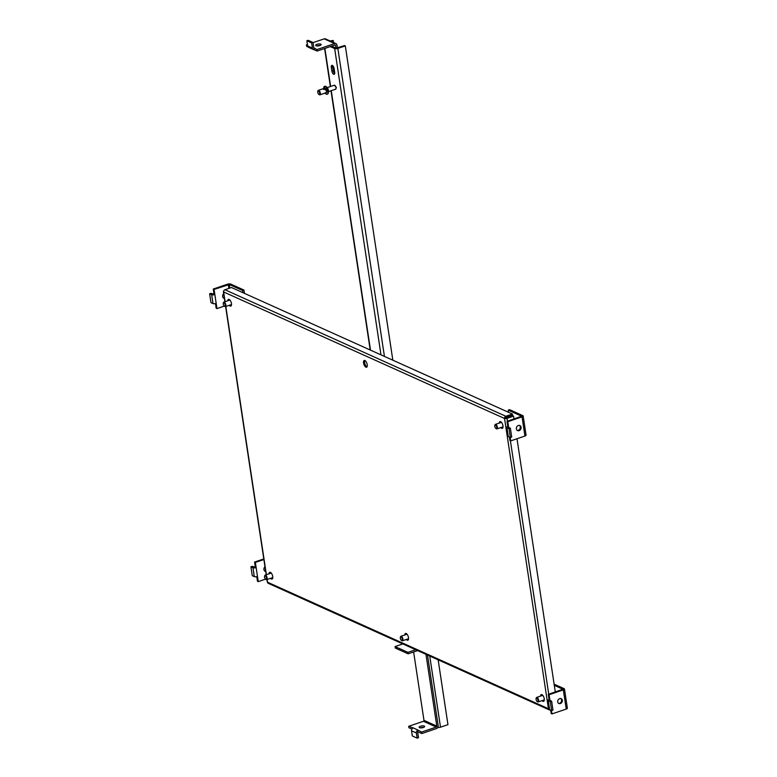 <?xml version="1.0" encoding="UTF-8"?>
<svg xmlns="http://www.w3.org/2000/svg" width="777" height="777" viewBox="0 0 777 777"><rect width="100%" height="100%" fill="white"/><g stroke="black" fill="none" stroke-linecap="round" stroke-linejoin="round"><path stroke-width="1.17" d="M543.133 700.252A3.574 1.564 -108.8 0 0 544.036 700.971L543.298 700.194M540.569 696.095A3.574 1.564 71.2 0 1 541.297 694.589A3.574 1.564 71.2 0 1 544.25 698.785A3.574 1.564 71.2 0 1 543.589 701.359A3.574 1.564 71.2 0 1 542.103 700.601M407.371 639.112A3.574 1.564 -108.8 0 0 408.275 639.83L407.536 639.053M404.807 634.955A3.574 1.564 71.2 0 1 405.536 633.449A3.574 1.564 71.2 0 1 408.488 637.645A3.574 1.564 71.2 0 1 407.828 640.209A3.574 1.564 71.2 0 1 406.342 639.461M271.61 577.971A3.574 1.564 -108.8 0 0 272.513 578.68L271.785 577.913M269.046 573.805A3.574 1.564 71.2 0 1 269.774 572.309A3.574 1.564 71.2 0 1 272.727 576.505A3.574 1.564 71.2 0 1 272.067 579.069A3.574 1.564 71.2 0 1 270.581 578.321M501.806 427.233A3.574 1.564 -108.8 0 0 502.748 428.001M499.29 423.067A3.574 1.564 71.2 0 1 500.009 421.62A3.574 1.564 71.2 0 1 502.972 425.815A3.574 1.564 71.2 0 1 502.311 428.389A3.574 1.564 71.2 0 1 500.776 427.583M364.831 360.518A3.574 1.564 -108.8 0 0 364.617 362.694A3.574 1.564 -108.8 0 0 366.987 366.861M367.21 364.675A3.574 1.564 71.2 0 1 366.55 367.239A3.574 1.564 71.2 0 1 363.587 363.044A3.574 1.564 71.2 0 1 364.248 360.479A3.574 1.564 71.2 0 1 367.21 364.675M230.283 304.953A3.574 1.564 -108.8 0 0 231.235 305.711M227.768 300.777A3.574 1.564 71.2 0 1 228.487 299.339A3.574 1.564 71.2 0 1 231.449 303.535A3.574 1.564 71.2 0 1 230.788 306.099A3.574 1.564 71.2 0 1 229.264 305.303M266.909 579.564L267.278 581.954A1.816 0.622 -8.6 0 0 267.521 582.206A1.816 1.505 114.2 0 0 268.327 583.342L549.252 709.867A1.816 1.505 -65.8 0 1 548.455 708.731A1.816 0.622 -8.6 0 0 549.222 708.877M507.449 421.183L507.022 418.376A1.816 0.622 171.4 0 1 504.555 418.482A1.816 1.505 -65.8 0 1 505.846 416.268L512.402 414.044L231.478 287.519L224.922 289.743A1.816 1.505 114.2 0 0 223.63 291.958A1.816 0.622 171.4 0 1 223.378 291.705A1.816 0.622 171.4 0 1 223.64 291.307M550.252 709.896L550.262 709.896A1.816 1.505 -65.8 0 1 549.252 709.867M541.88 694.628A3.574 1.564 -108.8 0 0 541.598 695.745M406.012 634.547L406.128 633.488A3.574 1.564 -108.8 0 0 405.837 634.605M270.25 573.407L270.367 572.348A3.574 1.564 -108.8 0 0 270.075 573.465M500.592 421.658A3.574 1.564 -108.8 0 0 500.32 422.717M228.953 300.369L229.05 299.407A3.574 1.564 -108.8 0 0 228.797 300.427M512.402 414.044L512.577 415.161L506.021 417.395A0.612 0.505 114.2 0 0 505.584 418.133L504.555 418.482L223.63 291.958L225.097 301.68M507.022 418.376L513.578 416.142L512.966 415.87L505.584 418.133M555.293 691.986L516.996 438.743M514.005 418.958L513.578 416.142M334.363 70.153A2.875 1.263 71.2 0 1 332.77 67.589M316.841 45.93A2.778 0.942 171.4 0 1 317.23 45.785A2.778 0.942 171.4 0 1 320.202 45.425M319.813 45.571A2.778 0.942 171.4 0 1 315.666 45.357A2.778 0.942 171.4 0 1 317.006 44.308A2.778 0.942 171.4 0 1 321.154 44.522A2.778 0.942 171.4 0 1 319.813 45.571M335.926 43.599L325.476 38.889A2.35 1.952 114.2 0 0 324.184 38.85L334.625 43.551A2.35 1.952 114.2 0 1 336.956 45.056L337.393 47.97M334.625 43.551L316.88 49.582L317.103 51.059L334.848 45.027A0.758 0.631 -65.8 0 1 335.606 45.513L336.004 48.125L331.585 46.134M308.11 47.018L306.662 46.358L306.439 44.881L307.42 44.551M313.034 42.638L324.184 38.85M313.84 47.834L316.88 49.582M306.439 44.881L307.546 45.387M314.063 48.32L314.287 49.796L317.103 51.059M314.549 48.155A0.758 0.631 -65.8 0 1 313.791 47.669L313.005 42.473L308.197 40.307L306.847 40.763L307.634 45.96A2.35 1.952 114.2 0 0 308.663 47.416L313.481 49.592A2.35 1.952 -65.8 0 1 312.441 48.125L311.655 42.929L313.005 42.473M314.277 49.728A2.35 1.952 -65.8 0 1 313.481 49.592M306.847 40.763L311.655 42.929M264.704 575.874A2.38 1.039 71.2 0 1 264.772 575.582A2.38 1.039 71.2 0 1 265.161 575.135A2.38 1.039 71.2 0 1 267.133 577.933A2.38 1.039 71.2 0 1 266.696 579.642A2.38 1.039 71.2 0 1 266.113 579.516A2.38 1.039 71.2 0 1 265.87 579.321M266.482 577.962A1.904 0.835 71.2 0 1 265.666 579.224A1.904 0.835 71.2 0 1 264.559 577.088A1.904 0.835 71.2 0 1 264.598 576.078A1.904 0.835 71.2 0 1 265.588 576A1.904 0.835 71.2 0 1 266.482 577.962M265.695 571.483A2.778 2.312 -65.8 0 1 264.976 566.763M265.627 571.095A2.778 2.312 -65.8 0 1 264.763 571.105M256.76 576.651L257.459 581.254L258.265 581.614L265.549 579.137M263.879 559.537L255.361 562.431L254.555 562.072L263.791 558.935M255.361 562.431L256.138 567.589A2.35 0.796 171.4 0 1 252.952 567.734L250.932 566.822L252.272 575.689L254.293 576.602A2.35 0.796 -8.6 0 0 257.478 576.456L258.265 581.614M254.555 562.072L255.342 567.229L252.282 566.365L250.932 566.822M257.478 576.456L256.138 567.589L255.342 567.229M536.227 698.164A2.38 1.039 71.2 0 1 536.295 697.872A2.38 1.039 71.2 0 1 536.684 697.416A2.38 1.039 71.2 0 1 538.655 700.213A2.38 1.039 71.2 0 1 538.208 701.922A2.38 1.039 71.2 0 1 537.635 701.806A2.38 1.039 71.2 0 1 537.393 701.612M536.081 699.378A1.904 0.835 71.2 0 1 536.12 698.368A1.904 0.835 71.2 0 1 537.111 698.28A1.904 0.835 71.2 0 1 538.005 700.242A1.904 0.835 71.2 0 1 537.189 701.514A1.904 0.835 71.2 0 1 536.081 699.378M558.508 703.399A2.778 2.312 114.2 0 0 560.741 698.426M562.383 700.291A2.778 2.312 114.2 0 0 557.663 701.893A2.778 2.312 114.2 0 0 562.383 700.291M550.67 710.081L551.194 713.548L552 713.908L566.229 709.071A2.35 0.796 -8.6 0 0 567.365 708.187L564.461 689.005A2.35 0.796 171.4 0 0 564.141 688.675L554.108 684.158M564.461 689.005A2.35 0.796 171.4 0 1 563.325 689.889L549.096 694.725L548.3 694.366L562.888 689.238L554.283 685.304M549.096 694.725L549.883 699.883L549.077 699.523L548.3 694.366M552 713.908L551.476 710.44M549.961 700.436L551.641 701.184L550.291 701.65L548.271 700.737A2.35 0.796 171.4 0 1 547.94 700.407A2.35 0.796 171.4 0 1 549.077 699.523M547.94 700.407L549.281 709.275A2.35 0.796 -8.6 0 0 549.611 709.605L551.631 710.508L552.981 710.052L551.641 701.184M551.631 710.508L550.291 701.65M494.93 425.136A2.38 1.039 71.2 0 1 495.007 424.844A2.38 1.039 71.2 0 1 495.386 424.388A2.38 1.039 71.2 0 1 497.358 427.185A2.38 1.039 71.2 0 1 496.921 428.894A2.38 1.039 71.2 0 1 496.338 428.778A2.38 1.039 71.2 0 1 496.105 428.583M494.784 426.35A1.904 0.835 71.2 0 1 494.832 425.34A1.904 0.835 71.2 0 1 495.813 425.252A1.904 0.835 71.2 0 1 496.717 427.214A1.904 0.835 71.2 0 1 495.901 428.486A1.904 0.835 71.2 0 1 494.784 426.35M517.21 430.371A2.778 2.312 114.2 0 0 519.454 425.398M521.095 427.263A2.778 2.312 114.2 0 0 516.365 428.865A2.778 2.312 114.2 0 0 521.095 427.263M509.382 437.053L509.906 440.51L510.712 440.88L524.941 436.043A2.35 0.796 -8.6 0 0 526.068 435.149L523.174 415.977A2.35 0.796 171.4 0 0 522.843 415.646L509.576 409.664L508.226 410.13L508.556 412.305M523.174 415.977A2.35 0.796 171.4 0 1 522.037 416.86L507.808 421.697L507.002 421.338L521.6 416.21L508.226 410.13M509.158 416.326L509.285 417.123M507.808 421.697L508.585 426.855L507.789 426.495L507.002 421.338M510.712 440.88L510.188 437.412M508.673 427.399L510.353 428.156L509.003 428.622L506.973 427.709A2.35 0.796 171.4 0 1 506.653 427.379A2.35 0.796 171.4 0 1 507.789 426.495M506.653 427.379L507.993 436.247A2.35 0.796 -8.6 0 0 508.313 436.567L510.343 437.48L511.693 437.024L510.353 428.156M510.343 437.48L509.003 428.622M223.407 302.845A2.38 1.039 71.2 0 1 223.485 302.554A2.38 1.039 71.2 0 1 223.863 302.107A2.38 1.039 71.2 0 1 225.835 304.895A2.38 1.039 71.2 0 1 225.398 306.614A2.38 1.039 71.2 0 1 224.815 306.488A2.38 1.039 71.2 0 1 224.582 306.293M225.194 304.924A1.904 0.835 71.2 0 1 224.378 306.196A1.904 0.835 71.2 0 1 223.261 304.06A1.904 0.835 71.2 0 1 223.31 303.049A1.904 0.835 71.2 0 1 224.291 302.962A1.904 0.835 71.2 0 1 225.194 304.924M224.398 298.455A2.778 2.312 -65.8 0 1 223.689 293.735M224.339 298.057A2.778 2.312 -65.8 0 1 223.475 298.077M244.454 293.366L243.949 290.035L230.682 284.061A2.35 0.796 171.4 0 0 227.496 284.207L213.267 289.044L214.044 294.201L210.985 293.337L209.635 293.793L210.975 302.661L213.005 303.574A2.35 0.796 -8.6 0 0 216.191 303.428L216.968 308.586L224.252 306.109M215.472 303.622L216.171 308.226L216.968 308.586M243.949 290.035L242.599 290.491L229.332 284.518L214.073 289.403L213.267 289.044M242.929 292.676L242.599 290.491M214.073 289.403L214.85 294.561L214.044 294.201M216.191 303.428L214.85 294.561A2.35 0.796 171.4 0 1 211.665 294.706L209.635 293.793M319.891 94.843L326.233 92.686A2.38 1.039 -108.8 0 0 326.67 90.977A2.38 1.039 -108.8 0 0 324.699 88.18L318.356 90.336A2.38 1.039 71.2 0 1 320.328 93.133A2.38 1.039 71.2 0 1 319.891 94.843A2.38 1.039 71.2 0 1 319.308 94.716A2.38 1.039 71.2 0 1 319.065 94.532M319.677 93.162A1.904 0.835 71.2 0 1 318.861 94.435A1.904 0.835 71.2 0 1 317.754 92.288A1.904 0.835 71.2 0 1 317.793 91.288A1.904 0.835 71.2 0 1 318.784 91.2A1.904 0.835 71.2 0 1 319.677 93.162M317.9 91.084A2.38 1.039 71.2 0 1 317.968 90.783A2.38 1.039 71.2 0 1 318.356 90.336M400.466 637.023A2.38 1.039 71.2 0 1 400.534 636.722A2.38 1.039 71.2 0 1 400.922 636.276A2.38 1.039 71.2 0 1 402.894 639.073A2.38 1.039 71.2 0 1 402.447 640.782A2.38 1.039 71.2 0 1 401.874 640.656A2.38 1.039 71.2 0 1 401.631 640.471M400.32 638.238A1.904 0.835 71.2 0 1 400.359 637.227A1.904 0.835 71.2 0 1 401.35 637.14A1.904 0.835 71.2 0 1 402.243 639.102A1.904 0.835 71.2 0 1 401.427 640.374A1.904 0.835 71.2 0 1 400.32 638.238M424.261 726.077A2.778 0.942 171.4 0 1 424.64 726.466A2.778 0.942 171.4 0 1 422.688 727.68A2.778 0.942 171.4 0 1 419.531 727.68A2.778 0.942 171.4 0 1 419.143 727.291A2.778 0.942 171.4 0 1 421.095 726.068A2.778 0.942 171.4 0 1 424.261 726.077M425.961 654.341L436.82 726.136A0.758 0.631 -65.8 0 1 436.276 727.068L421.561 732.07L421.785 733.546L436.499 728.544A2.35 1.952 114.2 0 0 438.17 725.679L427.486 655.021M411.878 729.079L408.935 727.758L408.712 726.281L423.426 721.279A0.758 0.631 114.2 0 0 423.97 720.347L413.626 651.961M416.657 649.378L407.915 652.35L408.139 653.826L417.647 650.592M408.139 653.826L395.289 648.037L395.066 646.561L402.836 643.919M408.712 726.281L413.218 727.923A2.35 1.952 114.2 0 0 411.548 730.788L412.334 735.974L417.152 738.15L416.365 732.954A2.35 1.952 -65.8 0 1 417.56 730.322M417.997 730.108A2.35 1.952 -65.8 0 1 418.036 730.089L421.561 732.07M395.066 646.561L407.915 652.35M417.55 730.254L417.773 731.73L421.785 733.546M420.318 727.874A2.778 0.942 171.4 0 1 423.688 727.359M417.152 738.15L418.502 737.694L417.715 732.497A0.758 0.631 -65.8 0 1 417.919 731.798M413.218 727.923L418.036 730.089M332.333 65.414A2.778 1.224 71.2 0 1 334.129 68.638L334.683 72.319A2.778 1.224 71.2 0 1 334.168 74.31A2.778 1.224 71.2 0 1 331.866 71.047L331.313 67.366A2.778 1.224 71.2 0 1 331.828 65.365A2.778 1.224 71.2 0 1 332.333 65.414M384.421 356.4L337.849 48.446A2.35 0.796 171.4 0 1 334.664 48.592L330.235 46.601M437.791 727.466A2.35 0.796 -8.6 0 0 440.501 727.185L429.739 656.041M438.15 659.828L447.95 724.65L440.501 727.185M337.849 48.446L345.309 45.911L344.502 45.552L336.014 48.135M330.837 41.307L333.255 40.482L330.04 40.948M332.673 65.637A2.778 1.224 -108.8 0 0 332.663 66.909L333.216 70.59A2.778 1.224 -108.8 0 0 334.683 73.592M392.832 360.188L345.309 45.911M333.255 40.482L333.566 42.531M225.825 306.468L266.394 574.718M267.113 579.496L267.521 582.206L548.455 708.731L504.555 418.482M505.846 416.268L224.922 289.743M548.737 694.211L510.402 440.744M334.664 45.095L335.606 45.513M312.441 48.125L307.634 45.96M270.309 573.387L270.464 572.387M272.572 578.583L271.833 577.894M252.952 567.734L254.293 576.602M544.094 700.873L543.356 700.174M541.831 695.668L541.987 694.677M563.325 689.889L566.229 709.071M549.611 709.605L548.271 700.737M502.826 427.855L502.068 427.146M500.534 422.639L500.679 421.697M522.037 416.86L524.941 436.043M508.313 436.567L506.973 427.709M229.011 300.349L229.157 299.407M231.303 305.575L230.546 304.866M229.332 284.518L229.866 288.063M228.875 288.403L228.302 284.567M211.665 294.706L213.005 303.574M336.004 87.684A2.098 0.923 -108.8 0 0 334.265 85.227L336.373 87.403L335.615 89.2A2.098 0.923 -108.8 0 0 336.004 87.684M328.448 90.919L326.087 86.616M324.689 86.373A4.128 1.807 71.2 0 1 324.893 86.266A4.128 1.807 71.2 0 1 328.312 91.113A4.128 1.807 71.2 0 1 327.554 94.085A4.128 1.807 71.2 0 1 327.321 94.124M323.727 87.412A4.128 1.807 71.2 0 1 324.465 86.412A4.128 1.807 71.2 0 1 327.884 91.259A4.128 1.807 71.2 0 1 327.117 94.231A4.128 1.807 71.2 0 1 325.932 93.881M323.504 88.588L327.36 91.288L325.029 93.094M328.282 93.085L328.457 91.035M408.333 639.724L407.595 639.034M406.07 634.527L406.225 633.527M436.82 726.136L423.97 720.347M436.276 727.068L423.426 721.279M411.548 730.788L416.365 732.954M380.983 354.846L334.664 48.592M324.873 48.417L330.633 86.461M331.264 90.676L370.503 350.136M332.663 66.909L331.313 67.366M333.216 70.59L331.866 71.047M223.378 291.705L224.893 301.748M225.621 306.536L266.19 574.786M272.795 577.564L266.696 579.642M271.26 573.057L265.161 575.135M264.598 576.078L264.772 575.582M542.783 695.347L536.684 697.416M536.12 698.368L536.295 697.872M541.89 694.628L541.773 695.687M544.318 699.854L538.208 701.922M502.777 427.952L502.01 427.165M501.456 422.329L495.386 424.388M494.832 425.34L495.007 424.844M500.573 421.697L500.475 422.659M503.03 426.816L496.921 428.894M231.517 304.535L225.398 306.614M230.487 304.885L231.255 305.672M229.934 300.039L223.863 302.107M223.31 303.049L223.485 302.554M323.523 89.52L324.893 86.266C326.962 86.665 328.156 88.228 328.496 90.967L327.554 94.085L326.272 94.192L324.971 93.114M335.615 89.2L328.564 91.589M334.265 85.227L327.214 87.626M317.793 91.288L317.968 90.783M407.022 634.197L400.922 636.276M400.359 637.227L400.534 636.722M408.556 638.713L402.447 640.782M370.211 350L331.002 90.763M330.371 86.558L324.611 48.504"/></g></svg>
